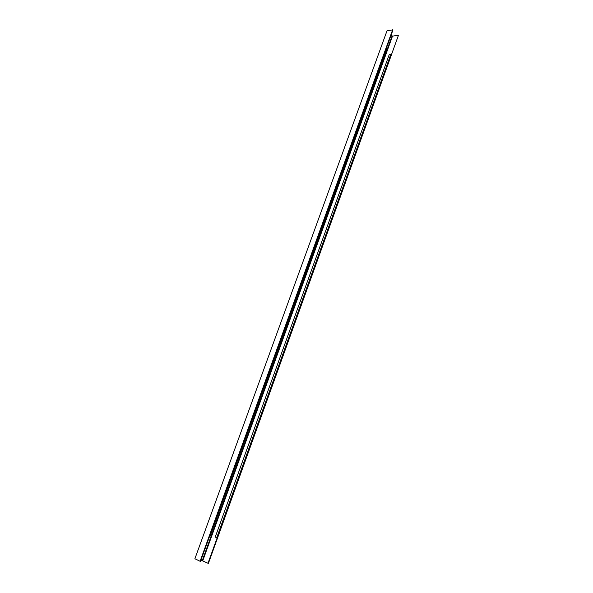 <?xml version="1.0" encoding="UTF-8"?>
<svg xmlns="http://www.w3.org/2000/svg" width="593" height="593" viewBox="0 0 593 593"><rect width="100%" height="100%" fill="white"/><g stroke="black" fill="none" stroke-linecap="round" stroke-linejoin="round"><path stroke-width="0.89" d="M398.333 35.617L208.402 563.35L207.995 563.254L398.333 35.617M391.143 35.017L392.492 36.129L398.059 35.321M200.96 560.133L207.995 563.254M194.889 558.732L387.118 30.502L194.889 558.732L200.478 561.46L392.981 29.946L387.118 30.502M392.699 29.65L200.063 561.356M391.202 54.363L389.342 54.274L215.252 537.058L216.734 537.747L217.134 537.858L391.202 54.363M390.92 54.074L216.734 537.747M386.325 49.389L209.752 535.864L210.159 535.976L386.325 49.389M392.492 36.129L202.813 560.637M392.062 35.98L202.317 560.459"/></g></svg>
